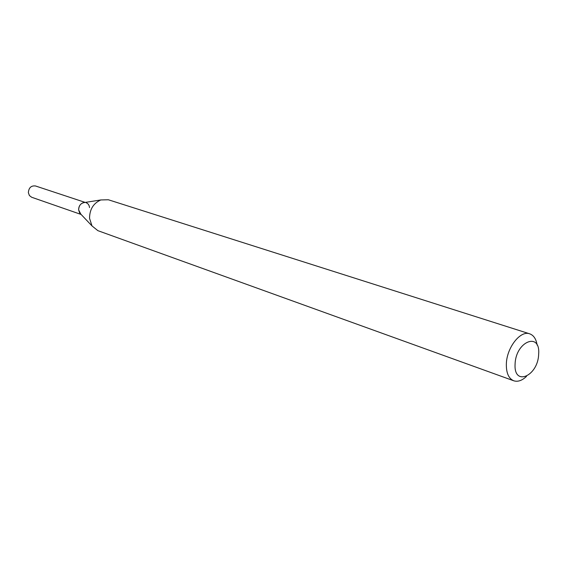 <?xml version="1.0" encoding="UTF-8"?>
<svg xmlns="http://www.w3.org/2000/svg" width="567" height="567" viewBox="0 0 567 567"><rect width="100%" height="100%" fill="white"/><g stroke="black" fill="none" stroke-linecap="round" stroke-linejoin="round"><path stroke-width="0.85" d="M85.206 202.419L35.494 185.969C31.157 185.494 28.775 187.72 28.364 192.652L29.392 195.53L31.66 197.252L81.124 214.461M89.522 207.607C89.267 205.148 88.133 203.518 86.127 202.724M79.607 212.866L78.643 209.918C78.65 206.445 80.117 204.063 83.037 202.759L84.795 202.483C80.911 202.979 78.863 205.46 78.643 209.918L80.833 214.156L79.607 212.866L91.996 225.921L97.871 230.656L513.752 380.783C517.806 382.066 522.065 380.599 526.523 376.36M79.791 213.064L80.734 214.057M84.66 202.504L83.306 202.724M538.65 354.219C540.613 331.525 515.757 341.327 515.091 364.057C513.546 386.956 538.083 376.155 538.65 354.219M537.133 345.105C536.169 339.031 533.689 335.274 529.691 333.821C520.449 330.122 506.714 347.628 506.352 363.922C506.182 372.944 508.649 378.565 513.752 380.783M529.691 333.821L108.354 199.768L100.813 199.953C93.364 203.284 89.607 209.421 89.551 218.359L91.996 225.921M83.037 202.759L100.813 199.953"/></g></svg>
